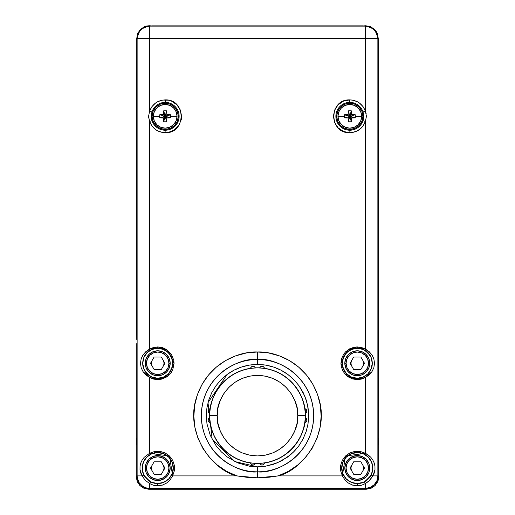 <?xml version="1.0" encoding="UTF-8"?>
<svg xmlns="http://www.w3.org/2000/svg" width="515" height="515" viewBox="0 0 515 515"><rect width="100%" height="100%" fill="white"/><g stroke="black" fill="none" stroke-linecap="round" stroke-linejoin="round"><path stroke-width="0.77" d="M227.173 374.424L208.002 402.627L212.193 439.469L234.93 461.594L257.436 466.841L257.429 471.83C241.001 474.058 202.092 457.198 201.326 415.656C202.092 374.045 241.136 357.198 257.571 359.489L257.564 364.478A51.185 51.185 0 0 0 227.173 374.424L234.08 370.15L241.574 367.015L249.466 365.109L257.564 364.478L265.631 365.122L273.491 367.034L280.952 370.163L287.827 374.424L293.885 379.664L299.054 385.78L304.874 396.286L307.61 405.221L308.685 415.843L308.028 423.826L306.135 431.615L303.045 439.012L298.842 445.835L293.627 451.913L287.531 457.108L277.044 462.966L265.489 466.217L257.436 466.841L249.453 466.204L237.904 462.94L227.43 457.082L221.341 451.887L216.133 445.803L210.255 435.342L206.966 423.8L206.315 415.817L206.921 407.835L208.755 400.039L211.794 392.623L215.946 385.774L221.115 379.658L227.173 374.424M257.5 367.91C222.177 368.56 207.848 401.661 209.753 415.624L217.233 415.631C215.624 403.85 227.727 375.931 257.513 375.39C287.306 375.95 299.382 403.876 297.767 415.656L305.247 415.695C307.178 401.726 292.855 368.56 257.5 367.91A47.747 47.747 0 0 1 305.247 415.695A47.747 47.747 0 0 1 257.5 463.403L257.5 463.519A47.863 47.863 0 0 0 259.669 463.474L260.687 464.685L262.225 465.039L263.674 464.395L264.44 463.017A47.863 47.863 0 0 0 304.854 422.603L306.238 421.83L306.882 420.388L306.528 418.843L305.311 417.826A47.863 47.863 0 0 0 305.311 413.487L306.528 412.47L306.882 410.931L306.238 409.483L304.854 408.717A47.863 47.863 0 0 0 264.44 368.302L263.674 366.918L262.225 366.274L260.687 366.635L259.669 367.845A47.863 47.863 0 0 0 257.5 367.794L257.5 367.794A47.863 47.863 0 0 0 255.331 367.845L254.416 366.699L253.007 366.268A2.498 2.498 0 0 0 250.548 368.347A2.498 2.498 0 0 1 255.35 367.89A2.498 2.498 0 0 0 253.007 366.268L251.417 366.841L250.56 368.302A47.863 47.863 0 0 0 210.146 408.717L208.762 409.483L208.118 410.931L208.472 412.47L209.689 413.487A47.863 47.863 0 0 0 209.689 417.826L208.472 418.843L208.118 420.388L208.762 421.83L210.146 422.603A47.863 47.863 0 0 0 250.56 463.017L251.417 464.478L253.007 465.051A2.498 2.498 0 0 1 250.548 462.966A2.498 2.498 0 0 0 255.35 463.429A2.498 2.498 0 0 1 253.007 465.051L254.416 464.62L255.331 463.474A47.863 47.863 0 0 0 257.5 463.519L257.5 463.403C292.823 462.753 307.152 429.658 305.247 415.695L297.767 415.689L296.988 423.542L294.689 431.094L290.969 438.046L285.96 444.149L279.851 449.151L272.892 452.865L265.341 455.157L257.487 455.923L249.633 455.151L242.082 452.852L235.123 449.132L229.02 444.123L224.019 438.027L220.298 431.061L218.006 423.51L217.233 415.656L218.012 407.777L220.311 400.226L224.031 393.267L229.04 387.171L235.149 382.169L242.108 378.448L249.659 376.162L257.513 375.39L265.367 376.169L272.918 378.461L279.877 382.181L285.98 387.19L290.981 393.293L294.702 400.252L296.994 407.803L297.767 415.689C299.376 427.469 287.273 455.389 257.487 455.923C227.694 455.369 215.618 427.437 217.233 415.656L209.753 415.624C207.822 429.594 222.145 462.753 257.5 463.403A47.747 47.747 0 0 1 209.753 415.624A47.747 47.747 0 0 1 257.5 367.91M313.68 415.656C312.914 457.243 273.935 474.096 257.5 471.837L257.5 477.836L269.268 477.205L278.081 475.905C300.94 471.038 330.553 434.911 318.63 397.883C307.365 361.594 274.057 351.101 257.5 351.996L257.5 359.476C273.935 357.217 312.914 374.077 313.68 415.656A56.18 56.18 0 0 1 257.5 471.837A56.18 56.18 0 0 1 201.32 415.656A56.174 56.174 0 0 0 257.429 471.83A56.174 56.174 0 0 0 313.674 415.656L313.68 415.656C312.908 457.269 273.864 474.115 257.429 471.83L257.436 466.841L265.489 466.217L273.285 464.35L281.647 460.79L290.679 454.636L294.76 450.747L298.842 445.835L302.846 439.392L306.135 431.615L307.957 424.231L308.685 415.843L308.06 407.706L306.245 400.052L303.155 392.527L299.061 385.786L293.788 379.561L287.827 374.424A51.185 51.185 0 0 0 257.564 364.478L257.571 359.489C273.999 357.262 312.908 374.115 313.674 415.656A56.174 56.174 0 0 0 257.571 359.489A56.174 56.174 0 0 0 201.326 415.656L201.326 415.656C202.086 374.077 241.065 357.217 257.5 359.476L257.5 351.996C240.943 351.101 207.635 361.594 196.37 397.883C184.447 434.911 214.06 471.038 236.919 475.905L247.206 477.347L257.5 477.836L257.5 471.837C241.065 474.096 202.086 457.243 201.32 415.656L201.32 415.656A56.18 56.18 0 0 1 257.5 359.476A56.18 56.18 0 0 1 313.68 415.656L313.674 415.656M372.294 364.723L371.83 367.259L370.343 370.845L367.974 373.942L364.774 376.394L365.393 377.476L364.774 376.394A15.109 15.109 0 0 1 357.352 378.383L357.359 379.626L365.393 377.476L371.985 371.63L373.845 367.716L374.527 363.268L373.845 358.826L371.985 354.912L365.393 349.067L357.21 346.917L357.217 348.159A15.109 15.109 0 0 1 364.774 350.149L365.393 349.067L364.774 350.149L367.955 352.582L370.343 355.698L371.83 359.283L372.364 363.268L371.83 367.259L370.343 370.845L367.974 373.942L364.774 376.394A15.109 15.109 0 0 1 342.179 363.268A15.109 15.109 0 0 1 357.217 348.159L357.21 346.917L347.413 350.232L340.93 363.345L347.528 376.401L357.359 379.626L357.352 378.383A15.109 15.109 0 0 1 342.179 363.268L342.301 363.268A14.98 14.98 0 0 0 357.288 378.255A14.98 14.98 0 0 0 372.268 363.268L371.128 369.004L367.877 373.864L363.017 377.115L357.288 378.255L351.552 377.115L346.692 373.864L343.441 369.004L342.301 363.268L343.441 357.539L346.692 352.678L351.552 349.428L357.288 348.288L363.017 349.428L367.877 352.678L371.128 357.539L372.268 363.268A14.98 14.98 0 0 0 357.288 348.288A14.98 14.98 0 0 0 342.301 363.268L342.179 363.268A15.109 15.109 0 0 1 364.774 350.149L370.343 355.691L371.199 357.429M151.449 114.098L151.977 111.942A13.924 13.924 0 0 1 179.123 116.306L178.293 116.306A13.094 13.094 0 0 0 165.199 103.206A13.094 13.094 0 0 0 152.099 116.306L153.097 121.315L155.936 125.563L160.184 128.402L165.199 129.4L170.208 128.402L174.463 125.563L177.302 121.315L178.293 116.306L177.302 111.291L174.463 107.043L170.208 104.204L165.199 103.206L160.184 104.204L155.936 107.043L153.097 111.291L152.099 116.306A13.094 13.094 0 0 0 165.199 129.4A13.094 13.094 0 0 0 178.293 116.306L179.123 116.306A13.924 13.924 0 0 1 151.977 120.665L151.275 116.306L152.099 116.306L151.275 116.306L151.977 111.942L149.608 111.163L151.977 111.942A13.924 13.924 0 0 1 165.27 102.376L165.283 99.884L165.27 102.376A13.924 13.924 0 0 1 179.123 116.306A13.924 13.924 0 0 1 165.128 130.231L165.115 132.722C186.282 133.726 186.456 99.086 165.283 99.884C157.648 100.296 152.421 104.056 149.608 111.163L149.608 26.123L144.831 27.07L140.788 29.773L138.084 33.823L137.132 38.593L365.393 38.593L365.393 26.123L149.608 26.123L149.608 38.593L365.393 38.593L365.393 111.163L363.024 111.942L363.725 116.306L363.024 120.665L365.393 121.443L366.429 116.306L365.393 111.163L363.043 106.599L359.393 102.974L357.185 101.642L352.292 100.071L349.717 99.884C328.544 99.086 328.718 133.726 349.885 132.722L349.872 130.231A13.924 13.924 0 0 1 335.877 116.306A13.924 13.924 0 0 1 349.73 102.376L349.717 99.884L349.73 102.376A13.924 13.924 0 0 1 363.024 111.942L365.393 111.163C362.579 104.056 357.352 100.296 349.717 99.884L343.441 101.165L338.136 104.751L334.602 110.094L333.385 116.384L334.666 122.66L338.246 127.971L343.595 131.505L349.885 132.722C357.442 132.246 362.612 128.493 365.393 121.443L363.024 120.665A13.924 13.924 0 0 1 335.877 116.306L336.707 116.306A13.094 13.094 0 0 0 349.801 129.4A13.094 13.094 0 0 0 362.901 116.306L363.725 116.306L362.901 116.306L361.903 121.315L359.064 125.563L354.816 128.402L349.801 129.4L344.793 128.402L340.537 125.563L337.698 121.315L336.707 116.306L337.698 111.291L340.537 107.043L344.793 104.204L349.801 103.206L354.816 104.204L359.064 107.043L361.903 111.291L362.901 116.306A13.094 13.094 0 0 0 349.801 103.206A13.094 13.094 0 0 0 336.707 116.306L335.877 116.306A13.924 13.924 0 0 1 363.024 111.942L363.584 114.298M143.807 357.429L147.026 352.601L150.226 350.149A15.109 15.109 0 0 1 157.783 348.159L157.79 346.917L149.608 349.067L150.226 350.149A15.109 15.109 0 0 1 172.821 363.268A15.109 15.109 0 0 1 157.648 378.383L157.642 379.626L167.472 376.401L174.07 363.345L167.587 350.232L157.79 346.917L157.783 348.159A15.109 15.109 0 0 1 172.821 363.268A15.109 15.109 0 0 1 150.226 376.394L147.039 373.954L144.657 370.845L143.17 367.259L142.707 364.736M351.887 464.929A6.238 6.238 0 0 0 351.887 471.167M362.689 471.167A6.238 6.238 0 0 0 362.689 464.929M152.311 464.929A6.238 6.238 0 0 0 152.311 471.167M163.113 471.167A6.238 6.238 0 0 0 163.113 464.929M351.887 360.152A6.238 6.238 0 0 0 351.887 366.39M362.689 366.39A6.238 6.238 0 0 0 362.689 360.152M152.311 360.152A6.238 6.238 0 0 0 152.311 366.39M163.113 366.39A6.238 6.238 0 0 0 163.113 360.152M378.074 444.986L378.132 438.613L378.074 444.986M136.926 444.986L136.868 438.613L136.926 444.986M178.917 488.587L172.68 488.638L178.917 488.587M336.083 488.587L329.845 488.638L336.083 488.587M372.834 468.927L372.403 471.804L371.07 475.326L368.399 478.989M372.77 468.045L371.585 473.967L368.231 478.995L363.21 482.349L357.288 483.527L351.359 482.349L346.338 478.995L342.984 473.967L341.806 468.045A15.482 15.482 0 0 0 357.288 483.527A15.482 15.482 0 0 0 372.77 468.045A15.482 15.482 0 0 0 357.288 452.563A15.482 15.482 0 0 0 341.806 468.045L342.984 462.122L346.338 457.101L351.359 453.741L357.288 452.563L363.21 453.741L368.231 457.101L371.585 462.122L372.77 468.045M353.625 483.186L349.254 481.409L346.009 478.834L343.479 475.326A15.611 15.611 0 0 1 341.677 468.045L341.677 468.045A15.611 15.611 0 0 1 364.794 454.365L367.356 456.123M363.551 118.514L363.024 120.665A13.924 13.924 0 0 1 349.872 130.231L349.885 132.722L352.434 132.51L357.275 130.919L361.401 127.926L363.069 125.975L365.393 121.443L365.393 349.067L361.446 347.451L357.21 346.917L354.024 347.245L349.511 348.88L345.668 351.758L343.647 354.243L341.612 358.588L340.93 363.345L341.258 366.532L342.893 371.045L345.771 374.888L348.256 376.909L352.608 378.943L357.359 379.626L361.517 379.072L365.393 377.476L365.393 453.271L360.339 451.468L354.977 451.352L349.846 452.923L345.468 456.026L342.288 460.352L340.627 465.457L340.66 470.819L342.372 475.905L344.998 479.98L348.443 483.089L352.55 485.111L357.288 485.857L361.594 485.239L365.393 483.566A1.249 0.438 -118.6 0 1 364.774 482.458A1.249 0.438 -118.6 0 1 364.794 481.705L361.247 483.109L357.288 483.617L353.02 483.025L349.254 481.409M364.794 481.705A1.249 0.438 61.4 0 0 364.774 482.458A1.249 0.438 61.4 0 0 365.393 483.566L369.719 480.302L372.924 475.905L374.991 469.629L374.276 472.931L372.924 475.905A1.249 0.412 -152.3 0 0 371.811 475.306A1.249 0.412 -152.3 0 0 371.07 475.326L364.794 481.705L360.519 483.276M146.601 478.989L143.93 475.326L142.816 472.596L142.166 468.92M154.474 483.276L150.206 481.705A1.249 0.438 118.6 0 1 150.226 482.458A1.249 0.438 118.6 0 1 149.608 483.566L153.406 485.239L157.712 485.857L157.712 483.617L155.691 483.482M143.55 461.543L145.545 458.292L150.206 454.365A15.611 15.611 0 0 1 173.323 468.045L173.195 468.045A15.482 15.482 0 0 0 157.712 452.563A15.482 15.482 0 0 0 142.23 468.045L143.415 473.967L146.769 478.995L151.79 482.349L157.712 483.527L163.641 482.349L168.663 478.995L172.016 473.967L173.195 468.045L172.016 462.122L168.663 457.101L163.641 453.741L157.712 452.563L151.79 453.741L146.769 457.101L143.415 462.122L142.23 468.045A15.482 15.482 0 0 0 157.712 483.527A15.482 15.482 0 0 0 173.195 468.045L173.323 468.045A15.611 15.611 0 0 1 171.521 475.326L168.991 478.834L165.746 481.409L162.141 482.98L157.712 483.617L153.219 482.961L150.206 481.705L143.93 475.326A1.249 0.412 152.3 0 0 143.189 475.306A1.249 0.412 152.3 0 0 142.076 475.905L140.724 472.931L140.009 469.629L142.076 475.905L145.282 480.302L149.608 483.566A1.249 0.438 -61.4 0 0 150.226 482.458A1.249 0.438 -61.4 0 0 150.206 481.705M165.746 481.409L161.375 483.186M369.757 468.045A12.476 12.476 0 0 1 357.288 480.521A12.476 12.476 0 0 1 344.812 468.045A12.476 12.476 0 0 0 357.288 480.521A12.476 12.476 0 0 0 369.757 468.045L368.508 468.045A11.227 11.227 0 0 1 357.288 479.272A11.227 11.227 0 0 1 346.061 468.045L344.812 468.045L346.061 468.045L346.917 463.751L349.35 460.107L352.987 457.674L357.288 456.818L361.582 457.674L365.225 460.107L367.659 463.751L368.508 468.045L367.659 472.339L365.225 475.982L361.582 478.416L357.288 479.272L352.987 478.416L349.35 475.982L346.917 472.339L346.061 468.045A11.227 11.227 0 0 1 357.288 456.818A11.227 11.227 0 0 1 368.508 468.045L369.757 468.045A12.476 12.476 0 0 0 357.288 455.575A12.476 12.476 0 0 0 344.812 468.045A12.476 12.476 0 0 1 357.288 455.575A12.476 12.476 0 0 1 369.757 468.045L368.811 463.275L366.107 459.226L362.058 456.522L357.288 455.575L352.511 456.522L348.468 459.226L345.765 463.275L344.812 468.045L345.765 472.822L348.468 476.864L352.511 479.568L357.288 480.521L362.058 479.568L366.107 476.864L368.811 472.822L369.757 468.045M170.188 468.045A12.476 12.476 0 0 1 157.712 480.521A12.476 12.476 0 0 1 145.243 468.045A12.476 12.476 0 0 0 157.712 480.521A12.476 12.476 0 0 0 170.188 468.045L168.939 468.045A11.227 11.227 0 0 1 157.712 479.272A11.227 11.227 0 0 1 146.492 468.045L145.243 468.045L146.492 468.045L147.341 463.751L149.775 460.107L153.418 457.674L157.712 456.818L162.013 457.674L165.65 460.107L168.083 463.751L168.939 468.045L168.083 472.339L165.65 475.982L162.013 478.416L157.712 479.272L153.418 478.416L149.775 475.982L147.341 472.339L146.492 468.045A11.227 11.227 0 0 1 157.712 456.818A11.227 11.227 0 0 1 168.939 468.045L170.188 468.045A12.476 12.476 0 0 0 157.712 455.575A12.476 12.476 0 0 0 145.243 468.045A12.476 12.476 0 0 1 157.712 455.575A12.476 12.476 0 0 1 170.188 468.045L169.235 472.822L166.532 476.864L162.489 479.568L157.712 480.521L152.942 479.568L148.893 476.864L146.189 472.822L145.243 468.045L146.189 463.275L148.893 459.226L152.942 456.522L157.712 455.575L162.489 456.522L166.532 459.226L169.235 463.275L170.188 468.045M259.695 367.903L259.65 367.89A2.498 2.498 0 0 1 264.453 368.347L259.695 367.903M304.803 408.756L304.809 408.71A2.498 2.498 0 0 1 305.273 413.506L304.803 408.756M305.253 417.852L305.273 417.813A2.498 2.498 0 0 1 304.809 422.609L305.253 417.852M264.407 462.966L264.453 462.966A2.498 2.498 0 0 1 259.65 463.429L264.407 462.966M378.074 83.263L378.132 76.896L378.074 83.263M136.926 83.263L136.868 76.896L136.926 83.263M346.009 478.834L343.479 475.326L342.372 475.905L278.081 475.905L288.297 471.38L297.567 465.135L305.601 457.365L312.154 448.308L317.021 438.252L320.053 427.495L321.16 416.371L320.304 405.228L317.51 394.406L312.869 384.242L306.522 375.042L298.668 367.092L289.539 360.642L279.426 355.884L268.63 352.975L257.5 351.996L246.37 352.975L235.574 355.884L225.461 360.642L216.332 367.092L208.478 375.042L202.131 384.242L197.49 394.406L194.696 405.228L193.84 416.371L194.947 427.495L197.979 438.252L202.846 448.308L209.399 457.365L217.433 465.135L226.703 471.38L236.919 475.905L172.628 475.905L174.34 470.819L174.373 465.457L172.712 460.352L169.532 456.026L165.154 452.923L160.023 451.352L154.661 451.468L149.608 453.271L149.608 377.476L153.483 379.072L157.642 379.626L161.877 379.091L166.744 376.909L171.276 372.422L172.802 369.596L174.07 363.345L173.774 360.152L171.353 354.243L166.866 349.711L162.534 347.638L157.79 346.917L153.554 347.451L149.608 349.067L143.016 354.912L141.155 358.826L140.473 363.268L141.155 367.716L143.016 371.63L149.608 377.476L150.226 376.394L149.608 377.476L157.642 379.626L157.648 378.383A15.109 15.109 0 0 1 150.226 376.394L144.657 370.845L143.17 367.259L142.636 363.268L143.17 359.283L144.657 355.691L147.026 352.601L150.226 350.149L149.608 349.067L149.608 121.443L151.931 125.975L155.543 129.58L157.725 130.919L162.566 132.51L168.321 132.419L174.25 129.999L178.808 125.493L181.286 119.589L181.615 116.384L180.398 110.094L176.864 104.751L171.559 101.165L168.482 100.213L162.708 100.071L157.815 101.635L155.607 102.974L151.957 106.599L149.608 111.163L148.571 116.306L149.608 121.443L151.977 120.665L149.608 121.443C152.389 128.493 157.558 132.246 165.115 132.722L165.128 130.231A13.924 13.924 0 0 1 151.977 120.665L151.449 118.514M172.699 363.268L171.559 357.539L168.308 352.678L163.448 349.428L157.712 348.288L151.983 349.428L147.123 352.678L143.872 357.539L142.732 363.268A14.98 14.98 0 0 0 157.712 378.255A14.98 14.98 0 0 0 172.699 363.268A14.98 14.98 0 0 0 157.712 348.288A14.98 14.98 0 0 0 142.732 363.268L143.872 369.004L147.123 373.864L151.983 377.115L157.712 378.255L163.448 377.115L168.308 373.864L171.559 369.004L172.699 363.268M337.949 116.306A11.851 11.851 0 0 0 349.801 128.151A11.851 11.851 0 0 0 361.652 116.306A11.851 11.851 0 0 1 349.801 128.151A11.851 11.851 0 0 1 337.949 116.306A11.851 11.851 0 0 0 349.801 128.151A11.851 11.851 0 0 0 361.652 116.306L355.292 116.306A17.69 8.845 90 0 1 355.26 117.851L351.481 117.98L351.346 121.765L349.801 121.797L348.256 121.765L348.121 117.98L344.342 117.851A17.69 8.845 -90 0 1 344.31 116.306L337.949 116.306L344.31 116.306A17.69 8.845 90 0 0 344.342 117.851L349.428 116.68L349.428 117.922L350.174 117.922L350.174 116.68L351.423 116.68L351.423 115.927L350.174 115.927L350.174 114.684L349.428 114.684L349.428 115.927L348.179 115.927L348.179 116.68L348.179 115.927L349.428 115.927L349.428 114.684L350.174 114.684L350.174 115.927L351.423 115.927L351.423 116.68L355.26 117.851A17.69 8.845 -90 0 0 355.292 116.306A17.69 8.845 -90 0 0 355.26 114.755L351.423 115.927L355.26 114.755A18.051 3.135 180 0 0 351.481 114.626L350.174 115.927L351.481 114.626A18.051 3.135 -90 0 0 351.346 110.847L350.174 114.684L351.346 110.847A17.69 8.845 180 0 0 348.256 110.847L349.428 114.684L348.256 110.847A18.051 3.135 90 0 0 348.121 114.626L349.428 115.927L348.121 114.626A18.051 3.135 180 0 0 344.342 114.755L348.179 115.927L344.342 114.755A17.69 8.845 90 0 0 344.31 116.306A17.69 8.845 -90 0 1 344.342 114.755L348.121 114.626L348.256 110.847L349.801 110.809L351.346 110.847L351.481 114.626L355.26 114.755A17.69 8.845 90 0 1 355.292 116.306L361.652 116.306A11.851 11.851 0 0 0 349.801 104.455A11.851 11.851 0 0 0 337.949 116.306A11.851 11.851 0 0 1 349.801 104.455A11.851 11.851 0 0 1 361.652 116.306A11.851 11.851 0 0 0 349.801 104.455A11.851 11.851 0 0 0 337.949 116.306L338.851 120.838L341.419 124.682L345.269 127.25L349.801 128.151L354.333 127.25L358.183 124.682L360.751 120.838L361.652 116.306L360.751 111.768L358.183 107.925L354.333 105.356L349.801 104.455L345.269 105.356L341.419 107.925L338.851 111.768L337.949 116.306M369.757 363.268A12.476 12.476 0 0 1 357.288 375.744A12.476 12.476 0 0 1 344.812 363.268A12.476 12.476 0 0 0 357.288 375.744A12.476 12.476 0 0 0 369.757 363.268L368.508 363.268A11.227 11.227 0 0 1 357.288 374.495A11.227 11.227 0 0 1 346.061 363.268L344.812 363.268L346.061 363.268L346.917 358.974L349.35 355.331L352.987 352.897L357.288 352.048L361.582 352.897L365.225 355.331L367.659 358.974L368.508 363.268L367.659 367.568L365.225 371.212L361.582 373.645L357.288 374.495L352.987 373.645L349.35 371.212L346.917 367.568L346.061 363.268A11.227 11.227 0 0 1 357.288 352.048A11.227 11.227 0 0 1 368.508 363.268L369.757 363.268A12.476 12.476 0 0 0 357.288 350.799A12.476 12.476 0 0 0 344.812 363.268A12.476 12.476 0 0 1 357.288 350.799A12.476 12.476 0 0 1 369.757 363.268L368.811 358.498L366.107 354.449L362.058 351.745L357.288 350.799L352.511 351.745L348.468 354.449L345.765 358.498L344.812 363.268L345.765 368.045L348.468 372.094L352.511 374.798L357.288 375.744L362.058 374.798L366.107 372.094L368.811 368.045L369.757 363.268M153.348 116.306A11.851 11.851 0 0 0 165.199 128.151A11.851 11.851 0 0 0 177.051 116.306A11.851 11.851 0 0 1 165.199 128.151A11.851 11.851 0 0 1 153.348 116.306A11.851 11.851 0 0 0 165.199 128.151A11.851 11.851 0 0 0 177.051 116.306L170.69 116.306A17.69 8.845 90 0 1 170.658 117.851L166.879 117.98L166.744 121.765L165.199 121.797L163.654 121.765L163.519 117.98L159.74 117.851A17.69 8.845 -90 0 1 159.708 116.306L153.348 116.306L159.708 116.306A17.69 8.845 90 0 0 159.74 117.851L164.826 116.68L164.826 117.922L165.572 117.922L165.572 116.68L166.821 116.68L166.821 115.927L165.572 115.927L165.572 114.684L164.826 114.684L164.826 115.927L163.577 115.927L163.577 116.68L163.577 115.927L164.826 115.927L164.826 114.684L165.572 114.684L165.572 115.927L166.821 115.927L166.821 116.68L170.658 117.851A17.69 8.845 -90 0 0 170.69 116.306A17.69 8.845 -90 0 0 170.658 114.755L166.821 115.927L170.658 114.755A18.051 3.135 180 0 0 166.879 114.626L165.572 115.927L166.879 114.626A18.051 3.135 -90 0 0 166.744 110.847L165.572 114.684L166.744 110.847A17.69 8.845 180 0 0 163.654 110.847L164.826 114.684L163.654 110.847A18.051 3.135 90 0 0 163.519 114.626L164.826 115.927L163.519 114.626A18.051 3.135 180 0 0 159.74 114.755L163.577 115.927L159.74 114.755A17.69 8.845 90 0 0 159.708 116.306A17.69 8.845 -90 0 1 159.74 114.755L163.519 114.626L163.654 110.847L165.199 110.809L166.744 110.847L166.879 114.626L170.658 114.755A17.69 8.845 90 0 1 170.69 116.306L177.051 116.306A11.851 11.851 0 0 0 165.199 104.455A11.851 11.851 0 0 0 153.348 116.306A11.851 11.851 0 0 1 165.199 104.455A11.851 11.851 0 0 1 177.051 116.306A11.851 11.851 0 0 0 165.199 104.455A11.851 11.851 0 0 0 153.348 116.306L154.249 111.768L156.817 107.925L160.667 105.356L165.199 104.455L169.731 105.356L173.581 107.925L176.149 111.768L177.051 116.306L176.149 120.838L173.581 124.682L169.731 127.25L165.199 128.151L160.667 127.25L156.817 124.682L154.249 120.838L153.348 116.306M170.188 363.268A12.476 12.476 0 0 1 157.712 375.744A12.476 12.476 0 0 1 145.243 363.268A12.476 12.476 0 0 0 157.712 375.744A12.476 12.476 0 0 0 170.188 363.268L168.939 363.268A11.227 11.227 0 0 1 157.712 374.495A11.227 11.227 0 0 1 146.492 363.268L145.243 363.268L146.492 363.268L147.341 358.974L149.775 355.331L153.418 352.897L157.712 352.048L162.013 352.897L165.65 355.331L168.083 358.974L168.939 363.268L168.083 367.568L165.65 371.212L162.013 373.645L157.712 374.495L153.418 373.645L149.775 371.212L147.341 367.568L146.492 363.268A11.227 11.227 0 0 1 157.712 352.048A11.227 11.227 0 0 1 168.939 363.268L170.188 363.268A12.476 12.476 0 0 0 157.712 350.799A12.476 12.476 0 0 0 145.243 363.268A12.476 12.476 0 0 1 157.712 350.799A12.476 12.476 0 0 1 170.188 363.268L169.235 368.045L166.532 372.094L162.489 374.798L157.712 375.744L152.942 374.798L148.893 372.094L146.189 368.045L145.243 363.268L146.189 358.498L148.893 354.449L152.942 351.745L157.712 350.799L162.489 351.745L166.532 354.449L169.235 358.498L170.188 363.268M154.114 369.506L161.317 369.506L164.916 363.268L161.317 357.037L154.114 357.037L150.515 363.268L154.114 369.506L161.317 369.506L154.114 369.506L150.515 363.268L154.114 357.037L161.317 357.037L164.916 363.268L161.317 369.506L164.916 363.268L161.317 357.037L154.114 357.037L150.515 363.268L154.114 369.506M159.74 117.851A18.051 3.135 -0 0 0 163.519 117.98L164.826 116.68L159.74 117.851M163.519 117.98A18.051 3.135 90 0 0 163.654 121.765L164.826 116.68L163.519 117.98M163.654 121.765A17.69 8.845 0 0 0 166.744 121.765L165.572 117.922L164.826 117.922L163.654 121.765M166.744 121.765A18.051 3.135 -90 0 0 166.879 117.98L165.572 116.68L166.744 121.765M166.879 117.98A18.051 3.135 0 0 0 170.658 117.851L165.572 116.68L166.879 117.98M353.683 369.506L360.886 369.506L364.485 363.268L360.886 357.037L353.683 357.037L350.084 363.268L353.683 369.506L360.886 369.506L353.683 369.506L350.084 363.268L353.683 357.037L360.886 357.037L364.485 363.268L360.886 369.506L364.485 363.268L360.886 357.037L353.683 357.037L350.084 363.268L353.683 369.506M344.342 117.851A18.051 3.135 -0 0 0 348.121 117.98L349.428 116.68L344.342 117.851M348.121 117.98A18.051 3.135 90 0 0 348.256 121.765L349.428 116.68L348.121 117.98M348.256 121.765A17.69 8.845 0 0 0 351.346 121.765L350.174 117.922L349.428 117.922L348.256 121.765M351.346 121.765A18.051 3.135 -90 0 0 351.481 117.98L350.174 116.68L351.346 121.765M351.481 117.98A18.051 3.135 0 0 0 355.26 117.851L350.174 116.68L351.481 117.98M151.674 25.866L363.326 25.866L151.674 25.866M153.483 485.265L149.608 483.566L149.608 488.381L365.393 488.381L370.169 487.428L374.212 484.724L376.916 480.675L377.868 475.905L378.737 476.774L378.235 38.226L377.868 38.593L378.235 38.226L374.585 29.4L365.766 25.75L365.393 26.123L365.766 25.75L360.777 26.123L365.393 26.123A12.476 12.469 45 0 1 377.868 38.593L377.868 475.905L372.924 475.905L377.868 475.905L377.868 38.593L376.916 33.823L374.212 29.773L370.169 27.07L365.393 26.123L365.393 38.593L377.868 38.593L365.393 38.593L365.393 111.163L366.165 113.68M148.571 116.306L149.608 111.163L149.608 38.593L137.132 38.593L137.132 475.905L137.37 478.338L139.237 482.832L142.674 486.276L145.983 487.84L149.608 488.381L365.393 488.381L366.268 489.25L148.732 489.25L366.268 489.25L375.087 485.6L371.038 488.304L366.268 489.25L365.393 488.381L365.393 483.566L365.393 488.381A12.476 12.469 135 0 0 377.868 475.905L378.737 476.774L378.499 479.208L377.791 481.551L375.087 485.6L378.737 476.774L378.235 38.226L377.289 33.449L376.137 31.293L374.585 29.4L370.536 26.696L365.766 25.75L360.777 26.123L149.608 26.123L149.234 25.75L154.223 26.123L149.234 25.75L140.415 29.4L136.765 38.226L137.132 38.593A12.476 12.469 -45 0 1 149.608 26.123L149.234 25.75L146.801 25.988L144.464 26.696L140.415 29.4L137.711 33.449L136.765 38.226L136.726 310.217L136.765 38.226L137.132 38.593L137.132 475.905L142.076 475.905A1.249 0.412 -27.7 0 1 143.189 475.306A1.249 0.412 -27.7 0 1 143.93 475.326L142.262 469.989L142.687 463.944L145.404 458.466L150.206 454.365A15.611 15.611 0 0 1 171.521 475.326L168.991 478.834M141.728 357.288L143.016 354.912L145.874 351.616L149.608 349.067L149.608 121.443L148.597 117.066M159.895 483.463L157.712 483.617L157.712 485.857L162.45 485.111L166.557 483.089L170.001 479.98L172.628 475.905L169.532 456.026L149.608 453.271L144.174 457.326L142.217 459.947L140.82 462.895L142.217 459.947L144.174 457.326L149.608 453.271L149.608 377.476L145.874 374.926L143.016 371.63L141.155 367.716L140.479 363.268M366.429 116.306L365.393 121.443L365.393 349.067L369.126 351.616L371.985 354.912L373.272 357.288M372.783 459.947L374.18 462.895L372.783 459.947L370.826 457.326L372.783 459.947M368.341 455.073L370.826 457.326L365.393 453.271L368.341 455.073M374.521 363.268L373.845 367.716L371.985 371.63L369.126 374.926L365.393 377.476L365.393 453.271L345.468 456.026L342.372 475.905L343.479 475.326A15.611 15.611 0 0 1 364.794 454.365L365.393 453.271L364.794 454.365L369.377 458.189L372.319 463.964L372.757 469.854L371.07 475.326A1.249 0.412 27.7 0 1 371.811 475.306A1.249 0.412 27.7 0 1 372.924 475.905L368.656 481.3L365.393 483.566L361.517 485.265M136.282 339.379L136.726 310.217L136.282 339.379M137.132 475.905L136.263 476.774L136.263 343.698L136.263 476.774L139.913 485.6L137.209 481.551L136.263 476.774L137.132 475.905L142.076 475.905L145.275 480.302L149.608 483.566L149.608 488.381A12.476 12.469 -135 0 1 137.132 475.905M148.732 489.25L143.962 488.304L139.913 485.6L148.732 489.25L149.608 488.381L148.732 489.25M154.114 474.283L161.317 474.283L154.114 474.283L150.515 468.045L154.114 461.807L161.317 461.807L164.916 468.045L161.317 474.283L164.916 468.045L161.317 461.807L154.114 461.807L150.515 468.045L154.114 474.283L161.317 474.283L164.916 468.045L161.317 461.807L154.114 461.807L150.515 468.045L154.114 474.283M353.683 474.283L360.886 474.283L353.683 474.283L350.084 468.045L353.683 461.807L360.886 461.807L364.485 468.045L360.886 474.283L364.485 468.045L360.886 461.807L353.683 461.807L350.084 468.045L353.683 474.283L360.886 474.283L364.485 468.045L360.886 461.807L353.683 461.807L350.084 468.045L353.683 474.283M305.273 413.506A2.498 2.498 0 0 0 304.809 408.71M304.809 408.891L305.234 413.326M305.234 417.987L304.809 422.429M304.809 422.609A2.498 2.498 0 0 0 305.273 417.813M259.65 463.429A2.498 2.498 0 0 0 264.453 462.966M264.272 462.972L259.83 463.397M255.17 463.397L250.728 462.972L255.35 463.429M209.727 417.813A2.498 2.498 0 0 0 210.191 422.609A2.498 2.498 0 0 1 209.727 417.813L209.766 417.987M210.191 422.429L209.811 418.508L210.191 422.609M209.766 413.326L210.191 408.891L209.727 413.506A2.498 2.498 0 0 1 210.191 408.71A2.498 2.498 0 0 0 209.727 413.506M250.728 368.347L255.17 367.922L250.548 368.347M259.83 367.922L264.272 368.347M264.453 368.347A2.498 2.498 0 0 0 259.65 367.89M210.146 422.603L211.852 430.057L214.729 437.138L218.701 443.679L223.658 449.505L229.478 454.462L236.018 458.427L243.106 461.305L250.56 463.017M255.331 463.474A47.863 47.863 0 0 0 259.669 463.474M264.44 463.017L271.894 461.305L278.982 458.427L285.522 454.462L291.342 449.505L296.299 443.679L300.271 437.138L303.148 430.057L304.854 422.603M305.311 417.826A47.863 47.863 0 0 0 305.311 413.487M304.854 408.717L303.148 401.262L300.271 394.175L296.299 387.641L291.342 381.815L285.522 376.858L278.982 372.892L271.894 370.015L264.44 368.302M259.669 367.845A47.863 47.863 0 0 0 255.331 367.845M250.56 368.302L243.106 370.015L236.018 372.892L229.478 376.858L223.658 381.815L218.701 387.641L214.729 394.175L211.852 401.262L210.146 408.717M209.689 413.487A47.863 47.863 0 0 0 209.689 417.826M352.897 485.214L348.443 483.089L344.998 479.98L342.372 475.905L278.081 475.905L257.5 477.836L236.919 475.905L172.628 475.905L171.521 475.326L172.628 475.905L170.001 479.98L168.257 481.77M359.309 483.482L357.288 483.617L357.288 485.857L357.288 483.617L355.086 483.463M368.032 456.728L371.45 461.549M149.608 453.271L150.206 454.365L149.608 453.271M166.557 483.089L162.103 485.22M140.82 462.895L140.041 466.165L140.009 469.629M374.991 469.629L374.959 466.165L374.18 462.895"/></g></svg>
